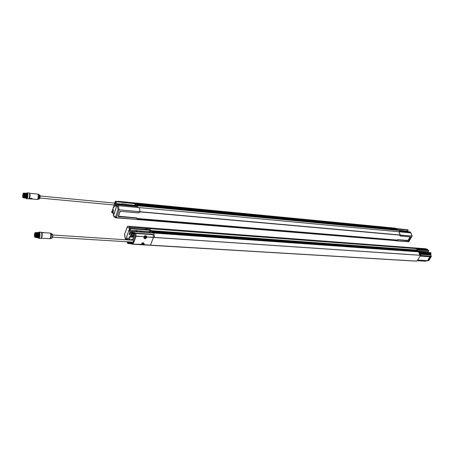 <?xml version="1.0" encoding="UTF-8"?>
<svg xmlns="http://www.w3.org/2000/svg" width="454" height="454" viewBox="0 0 454 454"><rect width="100%" height="100%" fill="white"/><g stroke="black" fill="none" stroke-linecap="round" stroke-linejoin="round"><path stroke-width="0.68" d="M38.159 237.607C39.169 236.188 39.305 234.514 38.556 232.584M38.221 237.55C39.016 236.103 39.078 234.542 38.403 232.862M37.773 237.521C38.567 236.074 38.63 234.514 37.954 232.834M37.324 237.499C38.125 236.046 38.181 234.485 37.512 232.8L37.41 232.681M36.28 237.584L36.882 237.47L37.54 234.599L36.865 232.544L36.485 232.465M37.171 237.641L37.551 237.726C38.425 236.142 38.499 234.434 37.767 232.601L37.302 232.561L37.841 234.57L37.109 237.703L36.791 237.68M37.756 232.59L38.215 232.63C38.948 234.463 38.874 236.165 38 237.754L37.62 237.663M38.198 232.618L38.539 232.579M37.347 232.607L36.876 232.522M36.655 237.669C37.313 236.125 37.563 235.081 37.387 234.542M35.707 237.34L36.206 237.646C37.08 236.267 37.149 234.553 36.422 232.516L35.849 232.664M35.69 237.397L35.735 237.425C36.876 236.409 37.08 234.758 36.354 232.459M36.422 232.51L36.615 232.743C37.29 234.429 37.228 235.995 36.434 237.442L36.297 237.567M36.87 232.539L37.841 234.57M52.607 237.187L133.317 242.152L133.68 240.302L52.76 234.99M52.579 234.491C52.885 235.104 52.902 235.966 52.619 237.096L52.358 237.652M150.478 245.166L151.591 245.228L150.444 245.205L153.458 237.414L153.094 234.338L135.701 233.248L135.922 234.241L133.68 240.302M135.133 233.413L132.681 240.053M131.938 242.067L131.796 243.832L132.25 244.178L133.005 242.135M132.25 244.178L133.164 244.082L136.047 236.284L135.922 234.241M136.075 236.131L144.213 236.676L144.673 235.779L146.279 235.887L146.773 237.487C145.127 239.218 144.156 239.15 143.861 237.294L144.213 236.676L136.047 236.284M146.279 235.887L146.54 236.948L153.441 237.294L153.151 234.639L135.791 233.43M143.18 244.842L141.222 244.723L141.296 244.093C142.942 242.368 143.907 242.43 144.202 244.263L143.81 244.802L143.016 244.507M132.551 244.224L149.848 245.256L143.106 244.513M141.427 243.968C142.238 242.737 143.101 242.538 144.003 243.355L143.873 244.717L150.467 245.115L153.418 237.453L146.54 236.948L146.517 237.368C145.683 238.611 144.82 238.81 143.918 237.958L143.935 237.289M144.508 236.006L144.321 236.767L146.148 236.733L146.137 237.277L146.472 236.137M144.752 235.938L146.211 236.307M144.673 235.779L144.571 236.069M144.287 236.716L144.871 235.898M142.096 244.638L141.455 244.411L141.29 244.74M141.404 244.366L133.101 244.161M144.548 236.245L146.04 236.557M143.884 237.811L144.599 238.089M143.822 243.1L143.663 243.815C142.959 244.763 142.272 244.893 141.603 244.235L141.693 243.543M146.137 237.277C145.439 238.208 144.752 238.344 144.083 237.68L144.179 236.96M142.97 242.873L143.668 243.304L143.657 243.832M44.282 232.743L41.717 232.579L42.001 233.038C42.443 235.615 42.148 237.351 41.121 238.259L50.36 238.668C51.302 237.624 51.552 235.978 51.109 233.731L50.088 233.05L50.587 233.594C51.047 236.148 50.746 237.879 49.69 238.776M144.996 237.442L145.132 237.016L145.745 237.232L145.325 237.817L144.837 237.788L144.996 237.442M142.511 244.008L142.647 243.582L143.265 243.792L142.845 244.377L142.363 244.348L142.511 244.008M145.144 237.442L145.586 237.658M142.647 243.582L143.021 244.11M145.008 237.306L145.167 237.686M142.528 243.866L142.687 244.246M35.168 236.982L35.168 236.988C34.067 237.811 34.47 232.062 35.429 232.998L35.259 236.892M44.015 232.726L41.535 232.573M41.683 232.579L43.777 232.499L41.632 232.505M43.051 232.664L41.734 232.579M40.974 238.333L41.036 238.276C41.944 236.948 42.177 235.166 41.717 232.93L41.388 232.403M38.834 232.227L41.252 232.238L41.762 233.657C41.916 235.944 41.603 237.556 40.815 238.481L38.42 238.185M39.237 232.011L39.77 232.618C40.258 235.495 39.929 237.442 38.789 238.452M38.516 232.567L38.766 232.289C40.321 231.211 39.753 239.377 38.363 238.117L38.091 237.675M38.772 232.851L39.339 233.311C39.697 235.41 39.458 236.835 38.624 237.573L38.289 237.556M35.31 236.818L35.208 236.84C34.566 235.569 34.652 234.343 35.469 233.163L35.56 233.197M34.408 235.342C34.839 237.992 35.316 237.754 35.843 234.633C35.815 233.299 35.588 232.669 35.157 232.743L34.408 235.342M34.793 237.181L35.406 237.38C36.235 236.636 36.473 235.212 36.121 233.101L35.735 232.658L35.106 232.777M35.474 237.374L35.543 237.385C36.212 236.988 36.502 235.785 36.411 233.787L35.804 232.669M35.543 237.385L35.855 237.408C36.905 235.893 37.012 234.315 36.184 232.686L35.872 232.664M26.264 197.984L26.332 197.933C27.257 195.793 27.263 194.255 26.355 193.319L26.343 193.325C26.968 195.067 26.877 196.684 26.054 198.165L25.719 198.046M26.332 197.933C27.024 196.486 27.087 195.021 26.514 193.54M24.947 198.063L25.203 198.086C25.799 197.342 26.009 196.026 25.838 194.13L25.475 193.234L25.906 193.273C26.542 195.027 26.451 196.644 25.628 198.126L25.844 197.938C26.593 196.588 26.672 195.112 26.088 193.495M25.418 197.899C26.162 196.548 26.247 195.067 25.662 193.455L25.611 193.415M24.851 197.984L24.993 197.859C25.532 197.184 25.725 195.975 25.566 194.238L25.049 193.194L24.641 193.166M25.628 198.126L25.293 198.006M25.935 193.279L26.355 193.319M25.503 193.262L25.066 193.205M24.442 197.933L24.777 198.046C25.396 198.092 25.645 193.552 25.407 194.091M24.09 197.984L24.346 198.006C25.163 196.616 25.254 194.999 24.624 193.149L24.073 193.285M23.824 197.745L24.187 197.751M24.686 193.222L24.811 193.376C25.39 194.987 25.311 196.469 24.567 197.819L24.351 198.012M25.055 193.188L25.838 194.13M24.204 197.734C25.123 195.509 25.135 193.966 24.232 193.115L24.232 193.109M39.969 195.487L39.708 198.534M118.324 201.468L118.744 201.474M118.375 201.321L117.592 201.468M118.693 201.406L135.377 203.023L118.312 201.309M37.654 194.085L38.261 194.278C38.834 194.953 38.919 196.281 38.505 198.256L37.813 199.402L37.183 199.476C38.232 199.709 38.726 194.051 37.654 194.085L29.487 193.296C30.253 194.255 30.27 195.901 29.538 198.245L32.115 198.483L31.315 198.897M29.408 198.563L32.041 198.517M31.491 198.472L29.459 198.636L31.615 198.546M29.453 198.455L31.502 198.756L31.037 199.051L29.465 198.738L31.025 199.051L31.593 198.597M28.823 198.824L28.903 198.75C29.907 196.996 30.066 195.163 29.379 193.256L29.311 193.166M26.979 192.939L29.005 192.933L29.436 193.427C29.873 195.725 29.624 197.564 28.693 198.937L26.485 198.614M27.314 192.768L27.739 193.262C28.171 195.98 27.853 197.836 26.786 198.841M26.627 193.308L26.894 193.012L27.484 193.421C27.859 196.355 27.501 198.058 26.411 198.523L26.162 198.069M26.814 193.546L27.03 193.569C27.739 195.124 27.609 196.605 26.644 198.001L26.241 197.967M23.472 197.195L23.16 196.923C22.921 195.373 23.103 194.312 23.699 193.744L23.767 193.767M22.904 197.087C22.655 195.033 22.904 193.864 23.648 193.574C24.096 194.891 23.988 196.156 23.319 197.365L22.904 197.087M23.994 195.021C23.614 192.621 23.177 192.91 22.7 195.89C22.717 197.121 22.921 197.677 23.307 197.552L23.994 195.021M23.029 197.53L23.58 197.723C24.539 196.315 24.669 194.834 23.966 193.273L23.392 193.359M23.648 197.717L23.71 197.734C24.482 196.996 24.715 195.634 24.408 193.648L24.028 193.291M23.71 197.734L24.011 197.762C24.97 196.355 25.095 194.874 24.391 193.313L24.096 193.285M140.019 211.91L139.401 207.733M140.161 211.751L400.076 234.985L398.981 231.773L139.463 207.614L398.975 231.767L399.486 231.12L410.081 232.108M139.991 212.001L138.538 212.937L140.053 211.825L118.051 209.691L117.478 206.241L118.46 205.685L138.833 207.586L136.881 206.564M117.904 204.697L116.962 205.219L116.718 206.025M138.799 207.58L136.762 206.513L117.938 204.703L118.46 205.685L117.478 206.241L116.973 205.282L117.938 204.703M113.545 215.763L116.973 205.282M114.102 216.819L113.994 216.28L115.532 216.916L118.051 209.691L140.065 211.751L139.389 207.705L138.833 207.586M138.459 205.844L136.529 205.991L117.711 204.232L117.927 204.635L136.904 206.496M113.789 214.481L113.472 215.554M116.689 206.037L113.772 214.464M138.856 207.54L139.452 207.597M397.886 230.371L409.99 231.977M398.039 230.388L137.795 205.77M115.117 203.835L115.991 203.5L116.508 201.956L115.549 202.535L115.117 203.835L116.298 206.082L116.746 204.811L117.711 204.232M111.752 212.217L115.361 201.292L134.832 202.91M111.65 211.655L112.104 212.54L112.547 211.286L113.71 213.55L113.489 215.247M114.686 206.536L115.049 204.748L114.686 206.536M113.018 211.371L113.375 209.595L113.018 211.371M113.5 207.773L113.778 206.689L113.5 207.773M140.116 211.922L399.974 235.144M400.019 235.11L140.15 211.825M115.452 201.258L116.383 201.729L137.278 203.75L116.389 201.735L115.361 201.292M134.986 202.915L137.273 203.738L407.828 229.815L396.399 228.606L394.963 228.112L395.933 228.668L394.333 228.061L136.24 203.046M407.635 231.381L408.135 230.501L407.794 229.707M397.068 240.075L137.063 218.47M410.104 236.88L408.015 240.41M136.881 218.198L137.256 219.43L116.383 217.71L115.532 216.916L116.411 217.67L137.284 219.39M137.346 219.214L136.609 218.13L118.227 216.32L119.964 211.524L118.443 216.49L118.341 216.172L136.682 217.903M139.31 207.637L118.466 205.696L119.107 209.952L116.411 217.67L115.759 217.812L137.256 219.43M113.5 215.309L114.113 216.836M118.443 216.615L136.614 218.005L137.363 219.061M118.227 216.32L120.304 211.303L138.498 212.937M113.455 209.737L113.256 211.422L113.455 209.737M113.137 211.354L113.273 209.765M113.369 210.088L113.324 211.025L113.369 210.088M113.443 210.191L113.381 210.962M114.771 206.468L115.072 204.873L114.839 206.53C115.395 205.917 115.424 205.39 114.913 204.947L114.947 204.919M114.89 206.201L115.072 205.276L114.89 206.201M115.112 205.35L115.049 206.122M121.757 204.612L121.439 204.016L122.188 203.812L126.172 204.186L127.058 205.112M113.835 206.752L113.738 207.819M116.383 201.729L135.275 203.761L135.076 204.374L136.733 204.856L136.824 204.26L137.607 204.328L137.431 204.919L137.607 204.328M134.656 205.827L134.327 205.236L134.844 205.004L135.337 205.895M114.924 206.701L114.709 206.354M114.822 205.055L115.095 204.76M113.256 211.536L113.04 211.201M113.154 209.901L113.421 209.606M135.076 204.374L134.844 205.004L136.943 205.214M121.439 204.016L115.991 203.5L116.723 204.89M112.104 212.54L112.615 213.238L113.591 213.323M135.275 203.761L134.844 205.004M395.933 230.172L395.593 229.73L137.063 204.879M137.29 205.838L136.972 205.27L395.604 229.832M113.324 215.292L113.279 214.838M135.281 203.772L136.824 204.26M137.613 204.345L396.762 229.281L137.012 204.408M407.834 231.58L407.369 231.114L408.01 229.991L396.864 229.191M407.828 229.815L137.278 203.75M137.187 219.452L137.284 218.709M112.615 213.238L112.995 212.16M134.327 205.236L126.734 204.521M397.517 230.331L397.954 230.365M136.87 204.822L396.246 229.554L137.454 204.907M396.41 229.151L396.246 229.554L396.762 229.281M396.501 240.024L396.807 240.637L137.426 219.259M137.392 219.356L396.807 240.637M396.768 240.705L136.926 219.515M399.889 235.547L399.781 235.127M399.821 235.127L412.158 236.035L410.898 232.885L399.06 231.79L399.526 231.148L410.337 232.323M396.892 240.592L397.925 239.814L396.819 240.722L408.878 241.596M396.904 240.472L397.364 239.882M408.81 241.67L396.478 240.773M397.67 239.684L408.135 240.416L410.297 236.897M400.048 235.166L400.258 235.978L399.946 235.779M400.042 234.65L400.139 234.979M396.467 240.796L395.689 240.768M399.049 231.869L400.087 234.57M408.861 241.63L408.044 241.783M412.119 236.046L400.127 235.036M399.361 231.801L411.052 232.953M400.229 236.006L410.586 236.892L400.161 235.978L399.968 235.212M397.778 239.616L408.498 240.535L410.547 236.92L400.173 235.995M410.257 232.159L409.775 231.761M397.227 230.292L395.582 229.792M396.841 229.9L397.108 229.429L396.592 229.588M397.369 228.981L397.119 229.429M397.074 230.138L407.369 231.114M125.724 239.542L129.447 228.918L130.451 228.305L130.684 228.748L129.679 229.361L129.447 228.918M145.195 229.355L130.434 228.237L129.435 228.856L125.696 239.428M145.252 229.293L147.085 229.139L147.925 229.554M149.735 229.679L147.919 229.486M149.758 229.616L130.451 228.305M150.711 228.895L149.814 229.605M129.435 228.856L128.891 227.817L129.867 227.165L128.891 227.817L127.228 227.096L127.319 226.62M124.634 234.275L125.208 238.498M125.73 239.173L125.951 239.627L126.439 238.339L127.137 239.701M127.29 242.606L127.375 241.789M132.131 231.489L153.634 233.021L132.137 231.5L128.959 239.82M128.221 241.84L127.824 243.565L130.457 243.719L130.758 242.896L131.49 242.941L131.348 243.497L131.881 243.594M131.512 232.834L130.996 231.863L130.508 233.163L129.214 230.694L129.679 229.361M128.017 239.757L127.943 237.822L127.608 239.735M129.986 233.044L129.759 232.851C129.152 233.498 129.106 234.179 129.611 234.905L129.986 233.044M129.464 236.818L129.294 237.958L129.464 236.818M150.444 245.205L149.684 245.245M131.859 243.951L131.405 243.923L131.529 243.571M151.562 245.268L149.871 245.268M131.405 243.923L130.457 243.719M151.596 245.217L415.319 261.095M420.506 255.313L419.876 255.21L420.506 255.313L416.993 261.095M419.865 255.267L153.458 237.414M420.483 254.887L420.415 254.393M420.523 255.256L419.507 252.129L431.033 252.946L418.696 251.862L430.715 252.702L418.656 251.374L153.384 232.369M153.469 237.34L154.57 237.504M154.587 237.414L153.798 233.038L418.69 251.851L153.634 233.021M135.037 233.379L134.236 233.447L134.543 232.607L131.898 232.42M134.543 232.607L135.394 233.106L153.094 234.338M135.61 233.487L135.258 233.464L135.394 233.106M430.523 256.93L427.935 260.806L427.537 260.658L429.938 256.76L431.3 256.533L430.937 254.961L420.364 254.24L420.489 254.961M419.933 252.929L430.835 253.69L430.937 254.961M430.835 253.69L431.033 252.946M419.876 255.21L418.696 251.862L419.854 255.284M420.024 256.113L417.618 260.063M429.938 256.76L420.086 256.107M426.578 260.602L425.931 261.232L417.226 260.704M427.537 260.658L417.686 260.057M430.506 256.936L428.111 260.817L428.877 260.454L431.3 256.533M151.188 245.336L415.58 261.118M135.258 233.464L134.236 233.447M134.969 233.498L132.557 240.047M131.813 242.061L131.49 242.941M131.348 243.497L130.758 242.896M128.743 242.538L130.287 242.629L130.673 243.083L131.064 242.016M131.808 240.001L132.057 239.32M130.673 243.083L128.658 242.759M128.601 242.913L130.474 243.202M128.692 243.094L128.981 241.886M130.179 239.025L129.719 239.865M132.891 237.05L132.579 236.562L132.891 237.05L134.208 233.112M132.676 237.215L130.786 236.971L132.193 233.106L134.288 233.254M151.233 228.816L149.899 227.914L128.493 226.296L129.867 227.165L130.434 228.237M151.25 228.765L150.796 228.731M125.202 238.475L125.718 239.105M127.619 226.41L124.51 234.372M125.151 238.356L124.504 234.355L127.466 226.478M127.557 226.433L128.38 226.291M129.577 234.752L129.782 232.981L129.577 234.752M129.515 234.701L129.549 234.712C130.162 234.077 130.185 233.532 129.6 233.072L129.634 233.038M129.6 234.377L129.799 233.407L129.6 234.377M129.844 233.487L129.787 234.287M127.67 239.621L128.164 238.129L127.778 238.055M128.005 238.015L127.682 239.633C128.244 239.474 128.351 238.935 128.005 238.015M127.949 238.35L127.92 239.326L127.949 238.35M128.034 238.458L128 239.241M131.876 233.98L133.493 234.094L131.949 233.776M131.484 235.047L133.266 235.172L131.376 235.348M133.493 234.094L133.101 235.064M131.972 233.714L133.561 233.731L133.618 234.219L133.799 233.084M132.954 235.149L132.591 236.369L131.036 236.267M132.948 235.149L132.909 235.45M129.214 230.694L130.122 230.337L136.541 230.513L141.234 231.137L149.621 231.449L150.234 232.544M130.525 241.982L130.304 242.856L130.758 241.993M130.871 236.727L130.888 237.096M129.441 236.784L129.362 237.902M151.738 231.256L151.698 230.683L150.087 230.172L149.871 230.802L151.608 231.296L152.317 231.33L152.51 230.734L416.937 250.063L428.633 250.625L428.298 250.285L417.515 249.45L415.444 248.542L151.426 228.81L150.824 228.782L149.786 229.684M131.802 232.454L132.006 231.245L151.466 232.635L152.76 232.334M151.698 230.683L152.51 230.734L151.897 230.836M152.306 231.324L151.71 231.279M153.395 232.386L152.714 232.312M127.676 238.191L127.988 237.834M129.657 234.9L129.396 234.502M129.486 233.22L129.804 232.862M149.865 230.797L149.621 231.449L151.789 231.614L151.903 231.307M152.357 231.285L152.51 230.87M150.098 230.189L149.621 231.449M152.243 232.42L151.818 231.534L416.068 250.636L151.789 231.614M130.996 231.863L132.006 231.245M126.717 239.678L126.887 239.218M150.087 230.172L130.684 228.748L130.122 230.337L130.968 231.937M417.879 249.831L417.322 250.784L416.051 250.699M131.416 239.973L131.705 239.179M151.426 228.81L150.558 228.107M418.117 251.334L418.656 251.374M152.362 231.296L416.761 250.477L152.351 231.324M416.937 250.063L152.521 230.887M417.618 250.302L417.113 250.54L416.942 250.171M150.24 227.976L413.554 247.839L415.535 248.565M416.528 251.204L416.074 250.744M428.428 250.336L427.583 249.49M417.43 249.428L428.264 250.256M417.442 249.405L415.847 248.605M413.35 247.822L415.444 248.508M427.668 249.66L415.83 248.576M428.218 252.027L428.633 250.625L427.957 251.766L417.555 251.017M417.828 251.3L417.322 250.784M417.107 250.506L417.294 250.188L416.948 250.16M430.772 252.725L431.056 252.957M428.565 252.379L427.957 251.766M51.637 234.9L52.301 234.111C52.942 235.45 52.851 236.75 52.028 237.998L50.422 238.645M153.168 234.701L135.814 233.492M133.164 244.082L141.273 244.564L141.404 244.065M143.975 237.198L144.219 236.846M41.7 232.579L41.615 232.658C42.494 232.624 42.035 238.429 41.189 238.134M44.356 232.749L41.609 232.658M35.361 233.197L35.355 233.6L35.372 233.186L35.667 233.515M35.355 233.6L35.684 233.572M35.049 237.357C35.877 236.619 36.116 235.195 35.764 233.078L35.191 232.675C34.725 232.749 34.476 233.941 34.453 236.262L35.049 237.357M39.918 197.995L39.419 198.818C38.715 197.518 38.817 196.298 39.742 195.152L39.918 197.995M118.721 201.434L135.405 203.052M29.499 193.41C30.112 194.794 30.095 196.383 29.442 198.171L32.115 198.483L31.587 198.966L37.183 199.476M29.408 198.721L28.988 198.682L29.408 198.721M29.124 198.523L29.436 198.177M23.67 196.769L23.517 197.121M23.392 197.643C24.232 195.958 24.306 194.488 23.625 193.239C22.972 192.19 22.263 198.052 23.239 197.689L23.392 197.643M116.962 205.219L116.746 204.811M115.549 202.535L115.089 201.661M114.045 216.745L115.628 217.795M120.304 211.303L138.515 212.909L120.282 211.337M126.439 204.334L126.848 205.094M126.649 205.072L126.172 204.186M122.188 203.812L122.665 204.697M122.251 204.658L121.842 203.897M126.859 205.094L126.467 204.374M121.785 203.931L122.171 204.652M134.554 205.18L134.929 205.855M396.728 240.733L137.363 219.396M137.431 219.14L396.807 240.546M395.916 240.796L408.64 241.727L412.005 236.04L410.898 232.885L410.121 232.108M410.586 236.892L408.299 240.756L397.823 239.599M408.135 240.416L408.299 240.756M408.265 240.336L408.583 240.575M150.762 228.737L129.872 227.176L151.278 228.765M127.245 242.141L127.75 243.123M420.472 254.819L420.387 254.331M420.41 254.319L430.897 255.034M420.188 253.587L430.886 254.325M420.41 255.471L430.971 256.181M416.954 261.124L151.579 245.256M154.587 237.431L419.871 255.222M145.586 229.083L145.359 229.366M145.762 229.043L145.558 229.383M147.244 229.503L147.317 229.208M147.085 229.139L146.88 229.48M132.006 233.623L133.544 233.731M133.351 233.861L133.618 234.219L134.032 233.095M133.17 234.985L132.789 236.472L130.968 236.455M136.705 231.58L136.183 230.609M136.541 230.513L137.131 231.614M141.251 231.909L140.655 230.814M140.933 230.95L141.461 231.92M136.194 231.546L135.763 230.74M136.121 230.649L136.62 231.574M141.466 231.92L140.961 230.995M141.234 231.137L141.671 231.937M153.446 232.391L152.623 232.323M149.525 232.493L149.082 231.699M149.315 231.636L149.809 232.516M151.42 228.805L415.433 248.537M415.524 248.542L427.447 249.439L425.546 248.73L413.594 247.833M430.335 256.924L427.935 260.806M427.884 260.795L430.284 256.907M430.137 256.828L427.736 260.721M52.352 234.139L52.817 235.66L52.085 237.975M52.301 234.111L50.797 233.271M141.41 244.394L141.432 244.031C142.255 242.822 143.112 242.606 144.003 243.355L143.924 243.213M143.986 237.255L144.27 236.857M143.98 237.266L143.918 237.958M50.088 233.05L43.981 232.72M39.963 198.063L113.948 204.97M40.139 195.992L114.601 203.069M39.464 198.801L39.997 197.938C40.185 195.822 40.111 194.902 39.782 195.175M39.742 195.152L38.306 194.306M39.419 198.818L37.864 199.385M29.414 198.721L28.988 198.682M114.005 216.654L113.5 215.673M138.538 212.937L139.946 212.069M113.279 215.202L113.477 215.582M111.65 212.012L112.098 212.898M138.43 205.81L397.545 230.326M137.431 204.919L396.194 229.582M408.878 241.602L412.158 236.035M411.04 232.942L410.28 232.181M409.934 231.835L410.234 232.136M407.828 229.73L408.146 230.047M125.168 238.407L125.701 239.451M133.419 233.867L131.955 233.765M151.608 231.296L416.71 250.506M127.239 242.515L127.744 243.492M418.151 251.323L153.412 232.357M427.611 249.513L428.406 250.313M427.577 249.484L426.005 248.798M428.451 250.358L428.775 250.676M430.687 252.589L431.016 252.923"/></g></svg>
